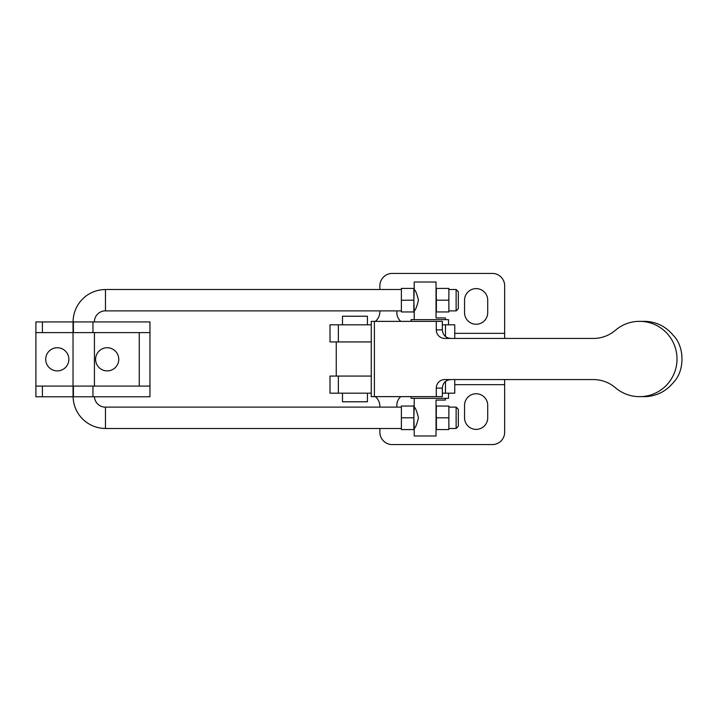 <?xml version="1.0" encoding="UTF-8"?>
<svg xmlns="http://www.w3.org/2000/svg" width="718" height="718" viewBox="0 0 718 718"><rect width="100%" height="100%" fill="white"/><g stroke="black" fill="none" stroke-linecap="round" stroke-linejoin="round"><path stroke-width="1.08" d="M487.719 405.329L487.719 417.804A11.587 11.587 0 0 1 476.133 429.391A11.587 11.587 0 0 1 464.555 417.804L464.555 405.329A11.587 11.587 0 0 1 476.133 393.751A11.587 11.587 0 0 1 487.719 405.329M487.719 312.671A11.587 11.587 0 0 1 476.133 324.249A11.587 11.587 0 0 1 464.555 312.671L464.555 300.196A11.587 11.587 0 0 1 476.133 288.609A11.587 11.587 0 0 1 487.719 300.196L487.719 312.671M396.83 407.115L396.83 405.329A11.587 11.587 0 0 1 400.77 396.632M400.77 321.368A11.587 11.587 0 0 1 396.83 312.671L396.83 310.885M375.415 396.632L376.214 397.44A12.475 12.475 0 0 1 379.867 406.262L379.867 407.115M379.867 428.502L379.867 432.137A12.475 12.475 0 0 0 391.014 444.541L493.544 444.541A12.475 12.475 0 0 0 504.646 433.08L504.646 379.562M379.867 310.885L379.867 311.738A12.475 12.475 0 0 1 376.214 320.56L375.415 321.368M454.754 333.34L504.646 333.34L504.646 284.92A12.475 12.475 0 0 0 493.544 273.459L391.014 273.459A12.475 12.475 0 0 0 379.867 285.863L379.867 289.498M504.646 333.34L504.646 338.438M342.486 393.177L342.486 401.766L367.428 401.766L367.428 393.177M367.428 324.823L367.428 316.234L342.486 316.234L342.486 324.823M645.931 321.368C656.638 322.032 665.541 326.448 672.631 334.606L673.206 335.306C684.9 346.812 684.9 371.188 673.206 382.694C666.08 391.274 656.988 395.923 645.931 396.632L641.228 396.632A37.668 37.399 -90 0 0 668.108 334.606A37.668 37.399 -90 0 0 641.228 321.368L645.931 321.368M641.228 321.368L637.979 321.368A37.668 37.399 -90 0 0 615.38 330.289A34.213 33.97 90 0 1 593.391 338.438L444.774 338.438A8.553 8.49 90 0 1 436.284 329.885L436.284 321.368L442.342 321.368L442.342 329.885C442.844 335.064 445.663 337.918 450.769 338.438M450.769 379.562C445.663 380.082 442.844 382.936 442.342 388.115L442.342 396.632L436.284 396.632L436.284 388.115A8.553 8.49 90 0 1 444.774 379.562L593.391 379.562A34.213 33.97 90 0 1 615.38 387.711A37.668 37.399 -90 0 0 637.979 396.632L641.228 396.632M374.392 321.368L371.26 321.368L371.26 396.632L374.392 396.632L374.392 321.368L436.284 321.368M436.284 396.632L374.392 396.632M454.754 338.438L454.754 324.823L442.342 324.823M338.366 324.823L330.011 324.823L330.011 341.93L338.366 341.93L338.366 324.823L371.26 324.823M371.26 376.07L330.011 376.07L330.011 393.177L371.26 393.177M442.342 393.177L454.754 393.177L454.754 379.562M371.26 341.93L338.366 341.93M73.092 321.933A32.382 32.382 0 0 1 105.474 289.551M105.474 310.831A11.102 11.102 0 0 0 94.372 321.933M73.101 396.776A32.382 32.382 0 0 0 105.474 428.449M105.474 407.169A11.102 11.102 0 0 1 94.39 396.776M414.205 398.346L414.205 407.115C415.462 407.77 416.871 411.333 418.45 417.804C416.871 424.284 415.462 427.847 414.205 428.502L414.205 435.988L436.041 435.988L436.041 400.061L445.393 400.061L445.393 398.346M411.091 396.632L411.091 398.346L448.517 398.346L448.517 393.177M448.517 324.823L448.517 319.654L411.091 319.654L411.091 321.368M445.393 319.654L445.393 317.939L436.041 317.939L436.041 282.012L414.205 282.012L414.205 289.498C415.462 290.153 416.871 293.716 418.45 300.196C416.871 306.667 415.462 310.23 414.205 310.885L414.205 319.654M401.38 417.804L413.855 417.804L413.855 429.57L401.38 429.57L401.38 407.115L105.474 407.115L105.474 428.502L401.38 428.502L401.38 406.047L413.855 406.047L413.855 417.804L414.205 407.115M456.127 407.115L458.317 409.305L458.317 426.312L456.127 428.502L456.127 407.115L448.867 407.115L448.867 417.804L436.391 417.804L436.041 407.115M401.38 300.259L413.855 300.196L413.855 311.953L401.38 311.953L401.38 289.498L105.474 289.498L105.474 310.885L401.38 310.885L401.38 288.43L413.855 288.43L413.855 300.196L414.205 289.498M456.127 289.498L458.317 291.688L458.317 308.695L456.127 310.885L456.127 289.498L448.867 289.498L448.867 300.196L436.391 300.196L436.041 289.498M73.398 321.933L73.398 332.622L149.954 332.622L149.954 321.933L35.9 321.933L35.9 332.622L73.039 332.622M73.039 386.087L35.9 386.087L35.9 396.776L92.945 396.776L92.945 386.087L73.398 386.087L73.398 396.776M414.205 428.502L413.855 417.804M414.205 310.885L413.855 300.196M436.041 310.885L436.391 288.43L448.867 288.43L448.867 311.953L436.391 311.953L436.391 300.259M456.127 310.885L448.867 310.885L448.867 300.196M436.041 428.502L436.391 406.047L448.867 406.047L448.867 429.57L436.391 429.57L436.391 417.876M456.127 428.502L448.867 428.502L448.867 417.804M68.865 359.323A11.587 11.587 0 0 1 57.287 370.901A11.587 11.587 0 0 1 45.701 359.323A11.587 11.587 0 0 1 57.287 347.736A11.587 11.587 0 0 1 68.865 359.323M118.766 359.323A11.587 11.587 0 0 1 107.179 370.901A11.587 11.587 0 0 1 95.602 359.323A11.587 11.587 0 0 1 107.179 347.736A11.587 11.587 0 0 1 118.766 359.323M92.945 321.933L92.945 332.622M35.9 386.087L35.9 332.622M92.945 396.776L149.954 396.776L149.954 332.622M149.954 386.087L92.945 386.087M139.256 386.087L139.256 332.622M454.754 384.66L504.646 384.66M436.284 388.115L442.342 388.115M436.284 329.885L442.342 329.885M338.366 376.07L338.366 393.177M445.483 336.545L445.483 324.823M445.483 381.455L445.483 393.177M42.407 321.933L42.407 332.622M42.407 396.776L42.407 386.087M336.248 341.93L336.248 376.07M73.039 396.776L73.039 321.933M94.426 386.087L94.426 332.622"/></g></svg>
